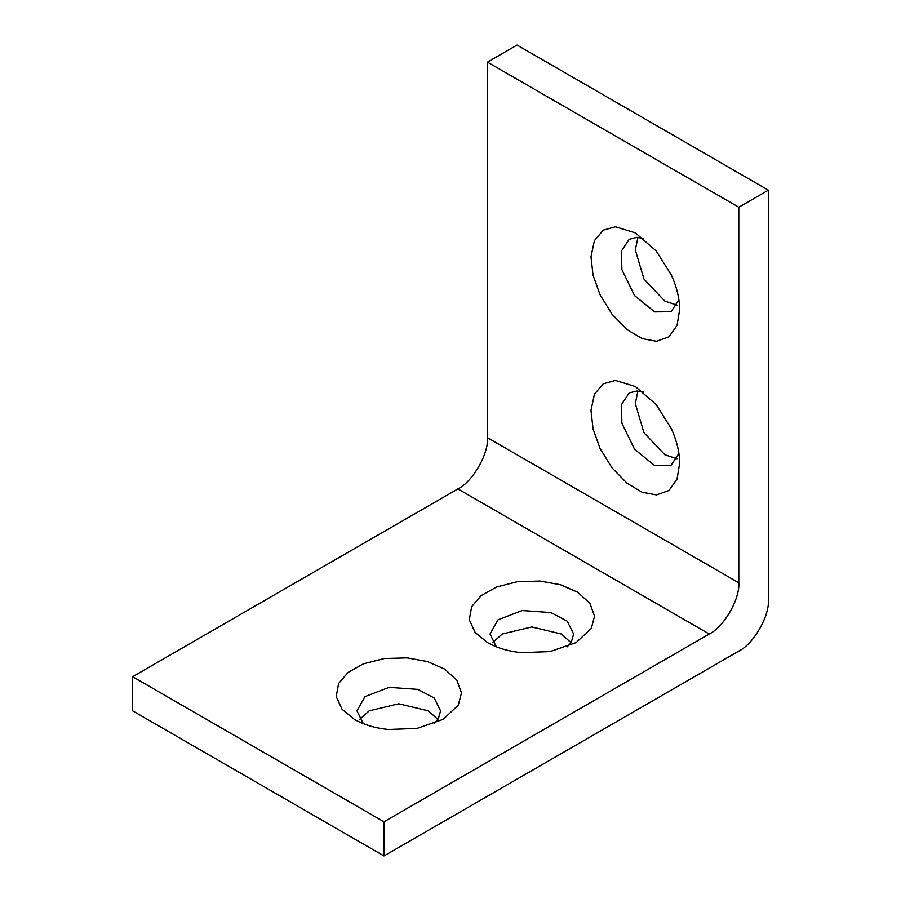 <?xml version="1.0" encoding="UTF-8"?>
<svg xmlns="http://www.w3.org/2000/svg" width="901" height="901" viewBox="0 0 901 901"><rect width="100%" height="100%" fill="white"/><g stroke="black" fill="none" stroke-linecap="round" stroke-linejoin="round"><path stroke-width="1.35" d="M383.972 821.802L709.233 634.022C723.852 627.096 740.115 598.94 738.797 582.801L738.797 207.23L768.362 190.156L768.362 599.875C769.691 616.002 753.427 644.17 738.797 651.096L383.972 855.95L132.638 710.844L132.638 676.696L383.972 821.802L383.972 855.95M738.797 582.801L487.464 437.695C488.781 453.834 472.518 481.99 457.888 488.916L132.638 676.696M487.464 437.695L487.464 62.124L738.797 207.23M768.362 190.156L517.028 45.05L487.464 62.124M570.93 642.559L561.379 634.022L531.815 626.95L502.251 634.022L492.701 642.559M437.875 719.381L428.324 710.844L398.749 703.771L369.185 710.844L359.634 719.381M679.658 463.305L677.079 479.017L669.004 490.448L656.469 494.919L642.154 492.25L627.04 483.24L612.016 467.833L600.066 448.45L593.072 428.932L590.977 410.439L594.412 394.244L603.253 383.792L615.417 380.436L635.306 386.484L656.142 404.515L671.403 428.775C676.831 440.837 679.579 452.347 679.658 463.305M679.658 309.662L677.079 325.374L669.004 336.805L656.469 341.276L642.154 338.607L627.04 329.597L612.016 314.19L600.066 294.807L593.072 275.289L590.977 256.796L594.412 240.601L603.253 230.149L615.417 226.793L635.306 232.841L656.142 250.872L671.403 275.132C676.831 287.194 679.579 298.704 679.658 309.662M643.449 238.416L636.827 237.346L629.18 239.306L621.262 251.255L621.927 269.681L634.563 295.607L654.655 311.881L670.997 311.735L678.903 299.819M637.919 237.368L635.306 249.915L643.967 279.051L664.87 301.125L677.045 305.124M643.449 392.059L636.827 390.989L629.18 392.949L621.262 404.909L621.927 423.324L634.563 449.25L654.655 465.535L670.997 465.378L678.903 453.462M637.919 391.023L635.306 403.558L643.967 432.694L664.87 454.768L677.045 458.767M354.397 719.381L342.076 709.29L336.219 696.574L338.607 683.487L348.09 672.428L363.441 663.834L384.299 658.53L407.061 657.876L427.457 661.571L444.52 669.004L456.83 680.086L461.47 692.97L458.294 705.179L443.112 719.381L417.073 728.402L388.432 729.495C375.266 728.154 363.925 724.787 354.397 719.381L354.397 719.381M434.203 723.649L438.449 718.446L440.566 710.844L434.169 698.005L417.895 689.378L389.119 687.35L364.973 696.608L356.942 710.844L363.306 723.649M487.464 642.559L475.142 632.468L469.275 619.753L471.673 606.666L481.145 595.606L496.507 587.013L517.365 581.708L540.127 581.055L560.523 584.749L577.586 592.182L589.885 603.265L594.525 616.149L591.349 628.357L576.167 642.559L550.128 651.581L521.488 652.673C508.333 651.333 496.992 647.965 487.464 642.559L487.464 642.559M567.27 646.828L571.504 641.625L573.633 634.022L567.236 621.183L550.95 612.556L522.175 610.529L498.039 619.787L489.998 634.022L496.361 646.828M457.888 488.916L709.233 634.022"/></g></svg>
